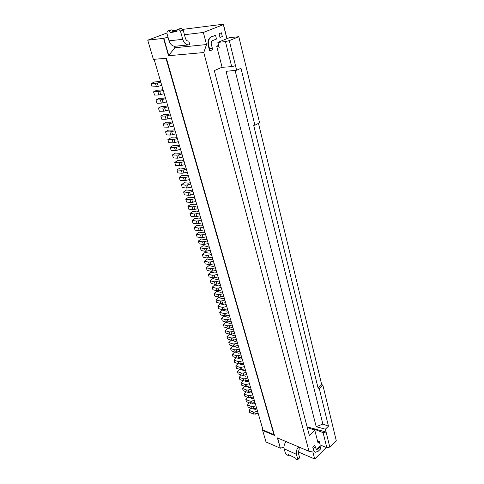 <?xml version="1.0" encoding="UTF-8"?>
<svg xmlns="http://www.w3.org/2000/svg" width="484" height="484" viewBox="0 0 484 484"><rect width="100%" height="100%" fill="white"/><g stroke="black" fill="none" stroke-linecap="round" stroke-linejoin="round"><path stroke-width="0.73" d="M225.623 302.645L220.904 303.516L216.723 302.397L215.973 299.892L220.153 300.994L220.904 303.516M222.561 303.444L221.811 300.921L224.878 300.116M224.31 298.18L222.531 298.646L218.538 297.606L215.973 299.892M221.811 300.921L220.153 300.994M227.468 308.925L222.767 309.784L218.599 308.635L217.848 306.148L222.023 307.286L222.767 309.784M224.419 309.718L223.681 307.219L226.73 306.42M226.155 304.454L224.382 304.92L220.395 303.849L217.848 306.148M223.681 307.219L222.023 307.286M229.295 315.151L224.612 316.004L220.45 314.824L219.712 312.355L223.874 313.523L224.612 316.004M226.264 315.943L225.526 313.463L228.569 312.664M227.982 310.68L226.216 311.139L222.241 310.038L219.712 312.355M225.526 313.463L223.874 313.523M231.11 321.322L226.445 322.162L222.289 320.952L221.557 318.508L225.713 319.706L226.445 322.162M228.091 322.114L227.359 319.652L230.39 318.859M229.797 316.845L228.037 317.304L224.068 316.173L221.557 318.508M227.359 319.652L225.713 319.706M232.913 327.444L228.267 328.279L224.116 327.033L223.39 324.607L227.541 325.841L228.267 328.279M229.9 328.231L229.18 325.786L232.193 325M231.594 322.961L229.846 323.421L225.877 322.259L223.39 324.607M229.18 325.786L227.541 325.841M234.698 333.512L230.063 334.335L225.925 333.065L225.199 330.657L229.349 331.921L230.063 334.335M231.697 334.293L230.983 331.873L233.984 331.092M233.379 329.029L231.636 329.483L227.674 328.297L225.199 330.657M230.983 331.873L229.349 331.921M236.464 339.532L231.854 340.343L227.716 339.042L227.002 336.658L231.14 337.947L231.854 340.343M233.482 340.312L232.768 337.911L235.756 337.13M235.145 335.043L233.409 335.497L229.458 334.281L227.002 336.658M232.768 337.911L231.14 337.947M238.219 345.503L233.627 346.302L229.495 344.977L228.787 342.605L232.919 343.924L233.627 346.302M235.248 346.278L234.54 343.894L237.517 343.12M236.9 341.008L235.17 341.462L231.225 340.216L228.787 342.605M234.54 343.894L232.919 343.924M239.961 351.42L235.381 352.213L231.261 350.858L230.559 348.51L234.679 349.853L235.381 352.213M236.997 352.189L236.301 349.829L239.265 349.061M238.636 346.925L236.918 347.373L232.973 346.102L230.559 348.51M236.301 349.829L234.679 349.853M241.685 357.289L237.124 358.075L233.01 356.69L232.314 354.361L236.428 355.734L237.124 358.075M238.739 358.057L238.043 355.716L240.996 354.947M240.36 352.794L238.648 353.241L235.811 352.304M234.667 351.977L232.314 354.361M238.043 355.716L236.428 355.734M326.827 447.694L323.07 432.648L326.083 432.018L325.387 429.193L316.191 426.719L226.04 71.336L236.622 70.247L240.978 68.286L254.899 125.229L253.64 125.211L318.085 388.017L321.715 384.707L322.858 385.089L336.253 440.597L329.81 447.071L326.827 447.694L320.184 444.971L319.349 441.674L317.522 440.93M258.468 123.347L321.715 384.707M188.282 41.104L188.814 41.049L189.813 44.734L189.456 44.837C186.34 45.181 184.095 43.348 182.722 39.343L180.429 30.988L178.723 29.258L177.029 29.536L177.005 31.496L170.229 32.603L169.128 30.855L167.385 31.145L166.859 33.106L169.031 40.819C170.416 44.74 172.655 46.531 175.752 46.186L188.451 44.933M169.128 30.855L171.826 29.851L169.902 30.22M170.229 32.603L172.927 31.593L171.826 29.851M177.011 30.922L172.927 31.593M177.029 29.536L181.439 28.241L183.146 29.966L180.429 30.988M188.814 41.049L188.796 41.055C187.229 41.231 186.104 40.317 185.414 38.303L183.146 29.966M208.205 45.333L208.652 45.29C207.902 41.188 208.882 38.381 211.593 36.863L211.084 36.917C208.435 38.454 207.479 41.255 208.205 45.333L209.651 50.905L212.27 49.882L212.264 47.952L209.626 49.029L209.651 50.905M208.652 45.29L209.626 49.029M211.084 36.917L215.543 35.302L216.493 39.041L212.555 40.62C211.399 41.267 210.982 42.471 211.302 44.219L212.264 47.952M215.543 35.302L211.593 36.863M174.428 46.264L174.845 47.747L168.517 55.714L203.782 52.544L206.523 44.546L174.845 47.747M203.782 52.544L308.998 451.294L277.411 437.911L280.345 448.214L266.018 441.977L262.624 430.445L274.495 435.455L166.399 58.255L153.392 59.375L147.747 40.196L163.568 38.339L168.002 37.171M163.834 38.236L168.674 55.255M206.523 44.546L203.365 32.458L184.434 34.715M218.629 45.375L216.705 46.174L222.077 67.209L214.315 70.622L309.373 435.564L314.812 430.318L318.067 443.066L319.373 441.771M222.344 36.512L221.412 32.797L219.071 33.729L220.008 37.456L222.344 36.512M163.568 38.339L168.517 55.714M203.365 32.458L223.378 24.636L226.869 38.708M226.99 38.66L223.402 24.2L182.91 29.355M223.378 24.636L223.402 24.2M177.023 30.105L172.486 30.891M166.835 33.021L147.747 40.196M164.209 93.715L158.897 94.967L154.547 95.1L153.567 91.833L157.917 91.676L158.897 94.967M160.718 94.652L159.744 91.355L157.917 91.676M162.981 89.528L160.948 90.072L156.792 90.23L153.567 91.833M169.001 110.013L163.731 111.235L159.393 111.26L158.431 108.053L162.769 108.011L163.731 111.235M165.546 110.939L164.584 107.708L162.769 108.011M167.76 105.796L165.752 106.335L161.602 106.389L158.431 108.053M173.702 126.003L168.474 127.189L164.149 127.11L163.205 123.965L167.537 124.025L168.474 127.189M170.277 126.917L169.339 123.747L167.537 124.025M172.455 121.756L170.465 122.289L166.321 122.24L163.205 123.965M178.312 141.685L173.127 142.84L168.813 142.659L167.887 139.573L172.207 139.737L173.127 142.84M174.918 142.586L173.998 139.477L172.207 139.737M177.053 137.414L175.081 137.934L170.955 137.789L167.887 139.573M182.831 157.07L177.695 158.195L173.387 157.917L172.479 154.886L176.787 155.152L177.695 158.195M179.473 157.959L178.566 154.91L176.787 155.152M181.567 152.775L179.618 153.289L175.498 153.053L172.479 154.886M187.272 172.165L182.178 173.266L177.882 172.891L176.987 169.914L181.288 170.277L182.178 173.266M183.938 173.048L183.055 170.053L181.288 170.277M186.001 167.845L184.065 168.359L179.957 168.033L176.987 169.914M191.622 186.981L186.57 188.058L182.286 187.586L181.415 184.67L185.699 185.118L186.57 188.058M188.324 187.852L187.453 184.918L185.699 185.118M190.351 182.643L188.433 183.152L184.331 182.734L181.415 184.67M195.899 201.525L190.89 202.572L186.618 202.022L185.759 199.154L190.031 199.692L190.89 202.572M192.632 202.391L191.773 199.505L190.031 199.692M194.616 197.169L192.717 197.672L188.633 197.169L185.759 199.154M200.098 215.803L195.125 216.826L190.865 216.191L190.024 213.377L194.284 214.001L195.125 216.826M196.855 216.663L196.02 213.825L194.284 214.001M198.809 211.429L196.927 211.925L192.856 211.345L190.024 213.377M204.218 229.827L199.287 230.826L195.04 230.106L194.211 227.341L198.464 228.049L199.287 230.826M201.005 230.674L200.182 227.891L198.464 228.049M202.929 225.435L201.06 225.925L197 225.266L194.211 227.341M202.167 222.852L197.218 223.862L192.965 223.178L192.13 220.389L196.383 221.055L197.218 223.862M198.942 223.699L198.113 220.892L196.383 221.055M200.878 218.466L199.003 218.962L194.937 218.338L192.13 220.389M198.01 208.701L193.019 209.735L188.754 209.136L187.901 206.299L192.166 206.88L193.019 209.735M194.756 209.56L193.909 206.698L192.166 206.88M196.722 204.333L194.834 204.829L190.75 204.29L187.901 206.299M193.769 194.29L188.742 195.348L184.464 194.834L183.593 191.942L187.877 192.438L188.742 195.348M190.49 195.155L189.625 192.245L187.877 192.438M192.493 189.94L190.587 190.442L186.491 189.982L183.593 191.942M189.456 179.606L184.386 180.695L180.096 180.272L179.213 177.326L183.503 177.731L184.386 180.695M186.14 180.484L185.263 177.519L183.503 177.731M188.185 175.281L186.255 175.789L182.153 175.414L179.213 177.326M185.063 164.651L179.945 165.77L175.644 165.437L174.742 162.436L179.05 162.751L179.945 165.77M181.718 165.54L180.822 162.515L179.05 162.751M183.793 160.343L181.851 160.863L177.737 160.573L174.742 162.436M180.58 149.411L175.42 150.554L171.112 150.324L170.193 147.263L174.506 147.481L175.42 150.554M177.204 150.312L176.291 147.227L174.506 147.481M179.322 145.127L177.362 145.648L173.236 145.454L170.193 147.263M176.019 133.88L170.816 135.054L166.49 134.921L165.558 131.805L169.878 131.92L170.816 135.054M172.607 134.788L171.675 131.648L169.878 131.92M174.766 129.621L172.782 130.148L168.65 130.051L165.558 131.805M171.36 118.048L166.115 119.252L161.783 119.221L160.827 116.045L165.165 116.057L166.115 119.252M167.924 118.967L166.974 115.767L165.165 116.057M170.12 113.819L168.117 114.351L163.973 114.351L160.827 116.045M166.617 101.906L161.323 103.14L156.979 103.219L156.011 99.982L160.355 99.885L161.323 103.14M163.144 102.832L162.176 99.571L160.355 99.885M165.383 97.701L163.362 98.246L159.206 98.349L156.011 99.982M161.777 85.444L156.441 86.715L152.091 86.902L151.099 83.605L155.455 83.393L156.441 86.715M158.274 86.388L157.288 83.054L155.455 83.393M160.555 81.276L154.348 82.032L151.099 83.605M221.847 67.312L231.697 66.653L235.496 65.685L229.295 40.62L225.447 41.612L217.867 42.392L219.282 47.952L217.207 48.152M231.697 66.653L225.447 41.612M218.956 46.664L216.88 46.863M159.744 91.355L163.241 90.417M164.584 107.708L168.051 106.782M169.339 123.747L172.77 122.827M173.998 139.477L177.392 138.569M178.566 154.91L181.936 154.015M183.055 170.053L186.388 169.17M187.453 184.918L190.763 184.041M191.773 199.505L195.052 198.64M196.02 213.825L199.263 212.972M200.182 227.891L203.401 227.044M198.113 220.892L201.344 220.038M193.909 206.698L197.169 205.839M189.625 192.245L192.916 191.374M185.263 177.519L188.585 176.636M180.822 162.515L184.174 161.626M176.291 147.227L179.673 146.331M171.675 131.648L175.093 130.74M166.974 115.767L170.422 114.847M162.176 99.571L165.655 98.639M157.288 83.054L160.803 82.117M254.899 125.229L259.575 122.761L238.812 36.693L229.295 40.62M236.622 70.247L235.496 65.685M238.812 36.693L229.289 37.716L217.867 42.392M204.956 232.344L203.099 232.834L199.045 232.138L196.28 234.232L197.103 236.972L201.344 237.729L203.056 237.59L202.239 234.831L200.521 234.976L201.344 237.729M196.28 234.232L200.521 234.976M202.239 234.831L205.44 233.984M208.265 243.597L203.377 244.571L199.142 243.773L198.325 241.062L202.566 241.843L203.377 244.571M205.083 244.438L204.272 241.704L202.566 241.843M206.971 239.193L205.119 239.677L201.072 238.945L198.325 241.062M212.246 257.125L207.394 258.075L203.171 257.204L202.373 254.536L206.595 255.395L207.394 258.075M209.088 257.954L208.295 255.274L206.595 255.395M210.945 252.702L209.106 253.186L205.071 252.382L202.373 254.536M216.148 270.417L211.339 271.342L207.128 270.399L206.341 267.779L210.552 268.711L211.339 271.342M213.02 271.24L212.24 268.602L210.552 268.711M214.848 265.982L213.027 266.46L209.003 265.583L206.341 267.779M219.99 283.479L215.211 284.38L211.018 283.364L210.244 280.787L214.442 281.791L215.211 284.38M216.886 284.289L216.118 281.7L214.442 281.791M218.683 279.026L216.88 279.504L212.863 278.56L210.244 280.787M223.759 296.311L219.022 297.194L214.842 296.111L214.079 293.576L218.266 294.647L219.022 297.194M220.686 297.115L219.93 294.568L218.266 294.647M222.452 291.852L220.662 292.318L216.663 291.314L214.079 293.576M221.884 289.922L217.122 290.817L212.936 289.765L212.167 287.212L216.36 288.246L217.122 290.817M218.792 290.727L218.036 288.161L216.36 288.246M220.571 285.469L218.78 285.935L214.769 284.961L212.167 287.212M218.078 276.975L213.281 277.895L209.082 276.909L208.302 274.313L212.506 275.281L213.281 277.895M214.963 277.792L214.188 275.178L212.506 275.281M216.772 272.534L214.963 273.006L210.939 272.099L208.302 274.313M214.206 263.804L209.372 264.742L205.156 263.828L204.363 261.185L208.58 262.08L209.372 264.742M211.066 264.627L210.274 261.965L208.58 262.08M212.906 259.376L211.078 259.854L207.043 259.013L204.363 261.185M210.262 250.391L205.391 251.353L201.162 250.518L200.358 247.826L204.587 248.649L205.391 251.353M207.098 251.226L206.293 248.516L204.587 248.649M208.967 245.981L207.122 246.465L203.08 245.691L200.358 247.826M206.251 236.743L203.056 237.59M204.272 241.704L207.461 240.863M208.295 255.274L211.454 254.439M212.24 268.602L215.374 267.779M216.118 281.7L219.228 280.883M219.93 294.568L223.009 293.764M218.036 288.161L221.127 287.351M214.188 275.178L217.31 274.361M210.274 261.965L213.42 261.142M206.293 248.516L209.469 247.681M329.81 447.071L326.083 432.018L307.104 426.858M235.079 70.404L322.858 424.038L328.467 426.186L319.228 388.41L322.858 385.089M318.085 388.017L319.228 388.41M316.191 426.719L322.858 424.038M326.246 447.452L314.715 459.001L312.894 452.032L308.998 451.294M313.59 450.368L315.296 452.268L313.59 450.368L312.737 447.089L313.989 450.537M313.414 448.341L315.211 446.617L314.497 445.316L312.737 447.089M317.093 448.964L317.54 449.158L320.196 446.587L319.882 446.2L316.119 449.418M274.495 435.455L273.938 434.62L166 58.286M273.938 434.62L263.066 430.04L154.1 59.314M262.77 429.024L262.624 430.445M286.135 441.608C284.308 443.882 283.642 446.272 284.144 448.777L285.403 453.248L286.679 454.748L288.234 455.492L288.47 454.694L294.653 457.652L295.44 458.953L297.666 459.703L297.745 459.11L299.529 457.398L298.229 452.613L299.257 448.946L298.713 446.938M288.234 455.492L288.875 454.887M297.666 459.703L299.457 457.991L299.529 457.398M298.58 446.883C296.656 449.206 295.936 451.687 296.432 454.319L297.745 459.11M317.54 449.158L316.342 449.557L315.211 446.617M320.196 446.587L320.753 448.765L318.097 451.342L315.296 452.268M284.955 441.106L285.372 442.606M277.665 438.02L280.345 448.214M283.951 447.391L280.52 448.051M323.07 432.648L311.121 427.947M314.812 430.318L307.225 427.33M325.387 429.193L328.467 426.186M298.132 451.862L314.715 459.001M245.092 368.887L240.566 369.655L236.464 368.215L235.781 365.922L239.882 367.35L240.566 369.655M242.169 369.649L241.486 367.344L239.882 367.35M238.001 363.593L235.781 365.922M243.767 364.385L242.067 364.827L239.659 363.998M248.449 380.297L243.954 381.041L239.864 379.547L239.193 377.296L243.283 378.778L243.954 381.041M245.545 381.047L244.874 378.778L243.283 378.778M241.286 375.021L239.193 377.296M247.118 375.784L245.436 376.225L243.325 375.469M251.747 391.52L247.282 392.246L243.21 390.703L242.551 388.489L246.622 390.019L247.282 392.246M248.867 392.264L248.207 390.031L246.622 390.019M244.529 386.262L242.551 388.489M250.422 387.006L248.746 387.436L246.882 386.746M254.989 402.561L250.561 403.275L246.507 401.684L245.854 399.5L249.913 401.085L250.561 403.275M252.134 403.299L251.486 401.103L249.913 401.085M247.729 397.322L245.854 399.5M253.664 398.048L252.001 398.477L250.355 397.842M258.184 413.427L253.791 414.123L249.744 412.489L249.103 410.341L253.15 411.969L253.791 414.123M255.352 414.159L254.711 411.999L253.15 411.969M250.875 408.2L249.103 410.341M256.859 408.907L255.207 409.337L252.182 408.72L248.135 407.104L247.481 404.945L251.535 406.548L252.182 408.72M256.593 408.018L253.749 408.75L253.108 406.578L251.535 406.548M249.308 402.779L247.481 404.945M255.268 403.499L253.61 403.928L252.055 403.317M253.374 397.061L248.927 397.781L244.868 396.214L244.208 394.018L248.274 395.573L248.927 397.781M250.506 397.806L249.853 395.591L248.274 395.573M246.132 391.81L244.208 394.018M252.049 392.548L250.379 392.978L248.631 392.318M250.101 385.929L245.624 386.668L241.546 385.149L240.875 382.917L244.958 384.423L245.624 386.668M247.215 386.68L246.55 384.429L244.958 384.423M242.914 380.66L240.875 382.917M248.776 381.416L247.094 381.852L245.116 381.132M246.779 374.616L242.266 375.372L238.176 373.902L237.493 371.633L241.589 373.091L242.266 375.372M243.863 375.372L243.186 373.085L241.589 373.091M239.653 369.328L237.493 371.633M245.455 370.109L243.761 370.544L241.51 369.758M243.398 363.115L238.854 363.889L234.746 362.474L234.05 360.169L238.164 361.566L238.854 363.889M240.457 363.877L239.774 361.554L238.164 361.566M236.337 357.809L234.05 360.169M242.073 358.614L240.367 359.055L237.765 358.178M241.486 367.344L244.414 366.582M244.874 378.778L247.778 378.028M248.207 390.031L251.087 389.287M251.486 401.103L254.348 400.365M254.711 411.999L257.548 411.267M253.108 406.578L255.957 405.84M249.853 395.591L252.727 394.847M246.55 384.429L249.441 383.679M243.186 373.085L246.108 372.329M239.774 361.554L242.714 360.792M167.428 31.133L170.132 30.135M178.723 29.258L181.439 28.241M182.722 39.343L169.031 40.819M284.144 448.777L296.432 454.319M170.084 30.141L167.385 31.145M188.294 41.104L188.796 41.055"/></g></svg>
